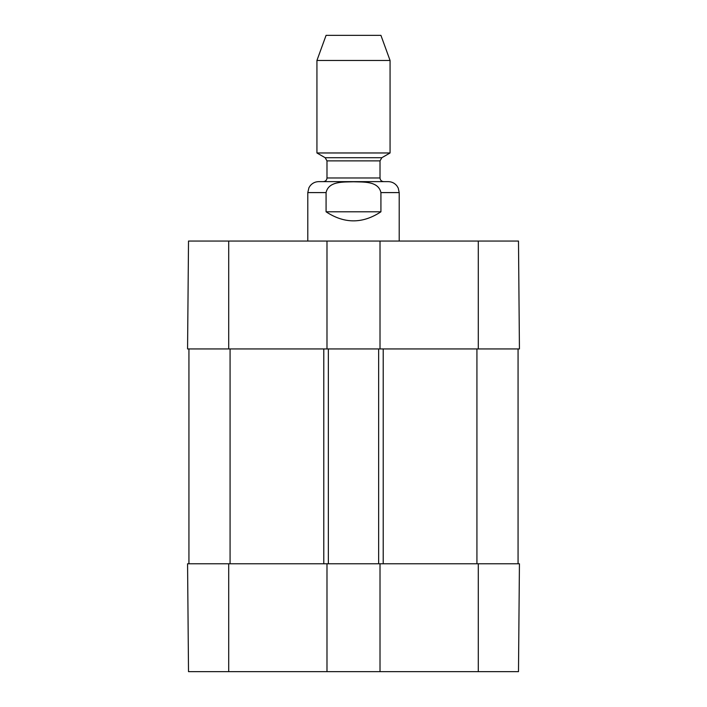 <?xml version="1.0" encoding="UTF-8"?>
<svg xmlns="http://www.w3.org/2000/svg" width="707" height="707" viewBox="0 0 707 707"><rect width="100%" height="100%" fill="white"/><g stroke="black" fill="none" stroke-linecap="round" stroke-linejoin="round"><path stroke-width="1.06" d="M188.513 671.65L326.988 671.65L326.988 563.771L187.567 563.771L188.513 671.65M478.294 671.65L518.487 671.65L519.433 563.771L380.012 563.771L380.012 671.65L478.294 671.65L478.294 563.771M380.012 671.65L326.988 671.65M326.988 241.052L188.513 241.052L187.567 348.931L326.988 348.931L326.988 241.052L380.012 241.052L380.012 348.931L519.433 348.931L518.487 241.052L380.012 241.052M380.012 348.931L326.988 348.931M188.937 563.771L188.937 348.931M326.988 563.771L328.357 563.771L328.357 348.931M328.357 563.771L378.643 563.771L378.643 348.931M378.643 563.771L380.012 563.771M518.063 563.771L518.063 348.931M380.923 211.8C362.638 223.872 344.362 223.872 326.077 211.8L326.077 192.596C328.614 180.798 344.053 182.167 353.5 181.779C362.947 182.167 378.386 180.798 380.923 192.596L380.923 211.8L326.077 211.8M380.923 192.596L399.208 192.596L398.235 188.08L396.963 185.941C394.727 183.148 391.819 181.708 388.24 181.628L318.76 181.628C315.287 181.699 312.432 183.069 310.196 185.738L308.941 187.691L307.792 192.596L307.792 241.052M390.07 60.466L380.923 35.35L326.077 35.35L316.93 60.466L316.93 152.968L390.07 152.968L390.07 60.466L316.93 60.466M353.5 181.628L383.671 181.628C381.427 181.39 380.207 180.17 380.012 177.97L326.988 177.97C326.793 180.17 325.573 181.39 323.329 181.628L353.5 181.628M228.706 563.771L228.706 671.65M478.294 348.931L478.294 241.052M228.706 348.931L228.706 241.052M230.075 563.771L230.075 348.931M323.788 563.771L323.788 348.931M383.212 563.771L383.212 348.931M476.925 563.771L476.925 348.931M326.077 192.596L307.792 192.596M325.158 157.714L326.988 160.878L380.012 160.878L381.842 157.714L325.158 157.714L316.93 152.968M399.208 192.596L399.208 241.052M381.842 157.714L390.07 152.968M326.988 160.878L326.988 177.97M380.012 160.878L380.012 177.97"/></g></svg>

